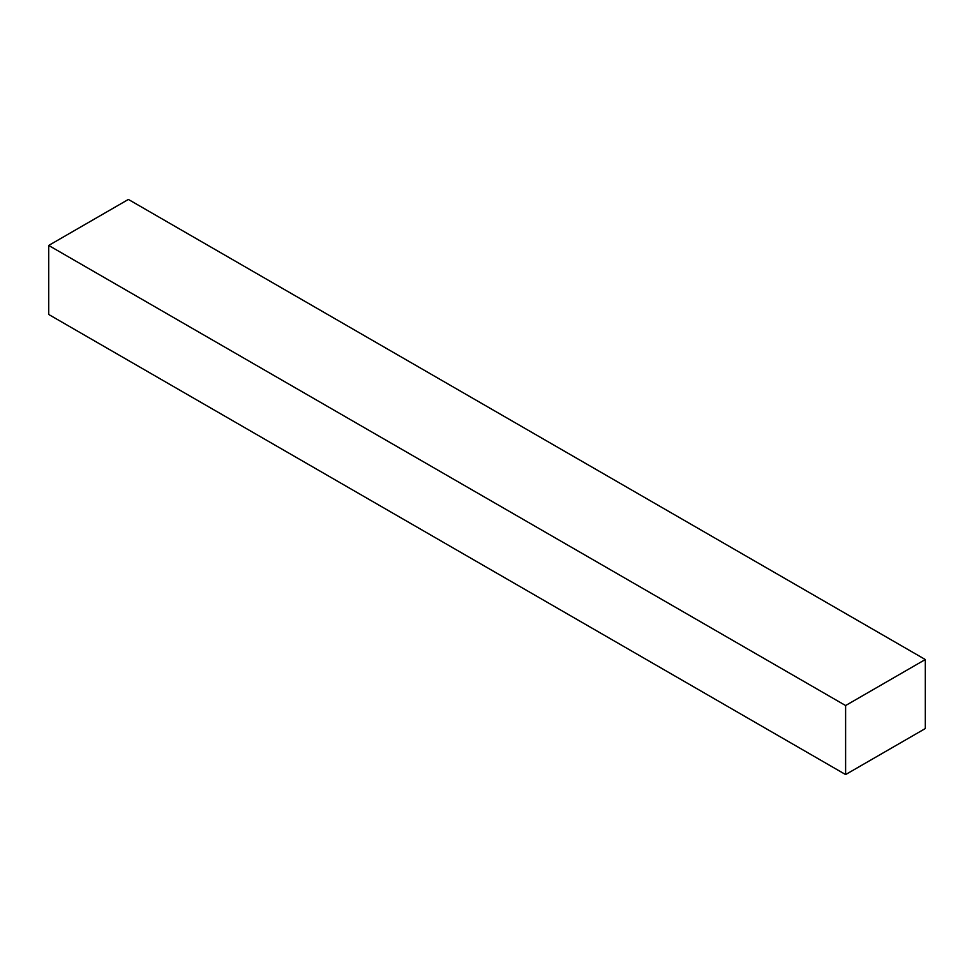 <?xml version="1.0" encoding="UTF-8"?>
<svg xmlns="http://www.w3.org/2000/svg" width="974" height="974" viewBox="0 0 974 974"><rect width="100%" height="100%" fill="white"/><g stroke="black" fill="none" stroke-linecap="round" stroke-linejoin="round"><path stroke-width="1.46" d="M128.385 199.439L925.3 659.532L845.615 705.541L48.7 245.448L128.385 199.439L48.7 245.448L845.615 705.541L845.615 774.561L48.7 314.468L48.7 245.448L48.7 314.468L845.615 774.561L925.3 728.552L925.3 659.532L128.385 199.439M925.3 659.532L845.615 705.541L845.615 774.561L925.3 728.552L925.3 659.532"/></g></svg>
